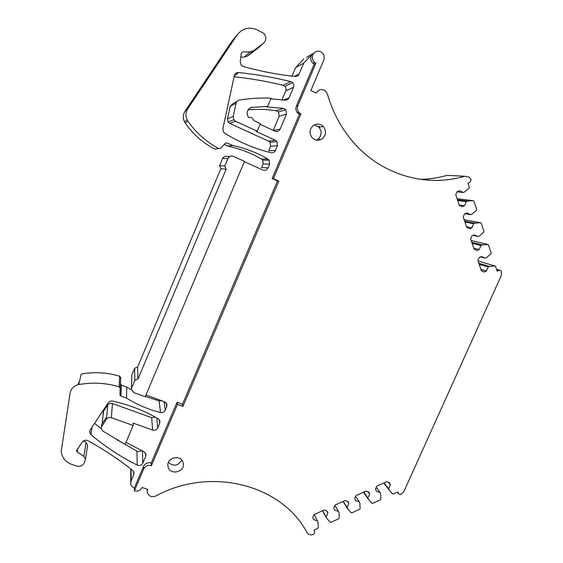 <?xml version="1.0" encoding="UTF-8"?>
<svg xmlns="http://www.w3.org/2000/svg" width="563" height="563" viewBox="0 0 563 563"><rect width="100%" height="100%" fill="white"/><g stroke="black" fill="none" stroke-linecap="round" stroke-linejoin="round"><path stroke-width="0.84" d="M257.207 131.158L260.402 123.586L253.723 120.51L253.005 118.955C251.809 117.484 250.324 116.977 248.536 117.435L248.283 117.104C246.094 112.811 247.066 109.595 251.211 107.449L267.643 106.4L271.106 98.201C260.5 97.73 249.916 98.342 239.338 100.031C237.621 100.397 236.53 101.446 236.073 103.184L233.202 116.464L233.835 119.764L235.587 121.27L257.207 131.158L256.074 131.418L275.413 140.264L276.94 141.489L277.46 145.641L275.42 150.455L268.657 150.877L270.606 146.289L270.106 142.333L268.642 141.165L275.413 140.264M267.643 106.4L266.412 106.879L283.421 108.363L285.772 109.679L286.49 114.12L280.156 129.075L273.442 130.447M427.373 180.125L429.668 180.273M429.71 180.251L425.065 179.921M306.49 57.398L314.041 52.999C316.505 50.79 319.108 50.621 321.867 52.493C324.168 54.618 324.802 57.18 323.76 60.164L310.86 90.516L316.293 93.113C318.714 89.179 321.818 88.497 325.59 91.051L327.37 93.972C333.479 114.993 343.817 132.903 358.392 147.703C386.739 176.515 428.232 187.036 464.693 176.254L469.359 177.197L471.097 179.766L469.992 182.299L467.93 183.151L469.296 187.247L469.049 188.126L464.602 191.92L463.229 192.49L456.987 191.863M420.012 179.301C429.182 179.21 438.176 177.894 447.001 175.36L464.693 176.254M83.493 440.892L86.069 442.624L83.859 456.368L85.492 459.091L84.436 462.631C82.747 465.735 80.122 466.868 76.554 466.03L71.635 464.362C65.28 461.899 61.817 457.438 61.247 450.977L70.122 392.925C71.156 388.47 74.02 385.683 78.721 384.578L78.736 384.578C92.473 382.143 105.865 382.868 118.899 386.753L120.172 388.041L119.919 394.881L120.918 396.078L126.527 398.111C137.126 404.684 148.442 409.491 160.49 412.538C162.658 412.904 164.248 412.123 165.255 410.216L164.1 401.623M87.392 446.748L87.624 445.234L86.069 442.624M120.186 388.315L120.714 377.667L119.666 376.232C107.195 372.446 94.373 371.707 81.213 374.008L78.736 384.578M120.714 377.667L120.461 383.945L121.411 385.092L126.759 387.048L131.545 389.885M145.36 396.458L159.16 400.919L161.658 400.729M229.831 156.472L227.628 156.535C225.397 155.796 223.722 156.458 222.603 158.527L219.612 165.656L220.837 168.731L137.618 367.041L134.62 368.301L131.749 375.155L131.517 388.519M261.499 159.062L262.717 160.188L263.118 163.974L261.619 167.5L268.023 167.901L269.593 164.192L269.184 160.23L267.904 159.04C256.932 152.672 245.165 148.132 232.61 145.437L227.811 146.099C239.796 148.667 251.021 152.988 261.499 159.062L267.904 159.04M224.158 144.459L227.811 146.099M241.267 53.415L242.843 51.887L250.007 51.895L253.463 50.747L263.428 43.323C266.559 40.198 266.651 36.869 263.709 33.344L256.988 29.769C248.987 26.552 242.336 28.326 237.044 35.089L231.949 41.099L185.03 111.263C182.961 114.627 182.785 118.139 184.495 121.812L185.227 123.037C193.074 134.254 202.891 142.925 214.686 149.061L216.403 148.843M263.428 43.323L257.784 48.298M257.101 48.897L247.607 55.969L253.463 50.747M250.007 51.895L244.314 57.06L247.607 55.969M244.314 57.06L240.802 57.06M303.823 58.96L295.575 67.666L292.007 76.111M313.492 63.668L313.492 62.943M450.203 175.522L447.001 175.36M94.584 423.362L101.298 428.746M116.787 439.647L136.971 451.146C138.597 451.85 140.088 451.617 141.461 450.456M112.452 403.544L151.665 417.662L152.629 430.069L133.121 423.116L133.135 425.452L111.34 417.697L112.452 403.544C110.552 403.009 109.004 403.502 107.793 405.029L103.515 411.335L102.909 413.685M151.665 417.662L155.332 417.12M237.016 101.312L233.258 103.388L230.176 106.358L227.473 118.884L228.071 121.995L229.739 123.417L268.642 141.165M234.102 76.751C250.788 78.546 267.136 81.389 283.133 85.287L284.927 86.301C286.117 87.624 286.412 89.116 285.807 90.777L282 99.778M273.224 130.349L279.178 116.259L278.488 112.03L276.243 110.777C266.925 109.278 257.537 108.976 248.072 109.869M182.926 406.43L278.833 181.117L277.517 180.927L182.475 404.276L182.926 406.43L177.436 404.417L151.398 465.678C147.921 464.841 145.338 465.967 143.642 469.056L134.388 490.852C137.872 491.661 140.454 490.528 142.143 487.459L147.64 489.317L147.274 492.273C148.66 496.277 151.503 497.516 155.817 495.989C210.794 465.925 281.979 484.947 306.87 532.394C308.524 534.78 310.832 535.406 313.788 534.273L314.787 531.979L313.992 530.057L317.842 528.305L318.306 527.573L318.011 522.218L314.189 514.526M397.225 492.189L398.653 493.976L397.844 491.907L393.255 493.99L392.453 493.842L389.089 489.937L388.597 488.67L390.335 484.806L389.512 482.66L386.774 481.661L376.753 486.2L375.493 489.015L376.33 491.161L380.102 492.526L380.595 493.793L380.82 499.135L380.356 499.86L372.622 503.378L371.812 503.231L368.406 499.332L367.906 498.065L369.638 494.194L368.793 492.048L366.034 491.049L355.957 495.616L354.697 498.438L355.549 500.584L359.356 501.943L359.863 503.209L360.109 508.558L359.644 509.283L351.861 512.823L351.045 512.682L347.596 508.783L347.089 507.516L348.821 503.632L347.962 501.492L345.168 500.5L335.027 505.088L333.775 507.917L334.64 510.064L338.49 511.415L339.003 512.682L339.271 518.037L338.806 518.769L330.981 522.33L330.157 522.183L326.66 518.291L326.146 517.017L327.87 513.132L326.997 510.986L324.182 510.001L313.978 514.617L312.725 517.453L313.605 519.6L317.49 520.944M398.653 493.976L400.807 494.631L403.854 491.619L501.225 275.673L501.457 271.331L501.028 270.662L499.226 270.353L497.228 271.211L495.468 266.165L478.114 261.049M463.229 192.49L459.401 190.695L457.079 191.659L455.741 194.678L459.366 205.446L462.146 206.734L464.461 205.769L466.291 201.638L467.663 201.068L473.223 200.681L473.926 201.167L476.678 209.436L476.432 210.309L472.012 214.081L470.654 214.658L466.854 212.898L464.545 213.863L463.215 216.861L466.804 227.494L469.556 228.754L471.85 227.79L473.68 223.694L475.038 223.124L480.556 222.716L481.252 223.187L483.969 231.358L483.723 232.223L479.338 235.981L477.987 236.559L474.215 234.834L471.928 235.806L470.605 238.775L474.145 249.282L476.875 250.514L479.155 249.55L480.971 245.489L482.322 244.912L487.804 244.483L488.487 244.947L491.175 253.019L490.929 253.878L486.573 257.622L485.229 258.192L481.492 256.51L479.219 257.481L477.903 260.423L481.4 270.81L484.11 272.013L486.369 271.049L488.184 267.017L489.521 266.447L494.961 265.989M295.575 67.666L303.738 63.098L312.388 53.964L314.041 52.999C311.635 56.244 311.818 59.368 314.59 62.359L315.885 63.218L297.855 105.703C296.933 108.202 297.313 110.468 299.002 112.509L300.909 113.923L273.379 178.689L278.833 181.117M167.922 465.953L168.013 466.523C169.442 475.439 184.734 472.589 183.32 463.701L183.193 462.948C181.617 454.179 166.493 457.121 167.922 465.953M322.5 138.582C326.223 134.817 326.491 130.785 323.31 126.492C320.087 123.586 316.68 123.325 313.091 125.718C309.446 129.363 309.108 133.325 312.071 137.59C315.315 140.708 318.792 141.039 322.5 138.582M453.102 178.689L454.067 178.745M482.322 244.912L471.808 242.35M480.971 245.489L472.132 243.307M479.155 249.55L473.764 248.149M477.987 236.559L472.85 235.411M475.038 223.124L464.679 221.203M473.68 223.694L464.968 222.061M471.85 227.79L466.544 226.72M470.654 214.658L464.897 213.715M467.663 201.068L457.466 199.802M466.291 201.638L457.719 200.555M464.461 205.769L459.232 205.038M303.738 63.098L299.101 74.056L294.533 76.385M242.843 51.887L241.281 53.309L240.211 61.747L241.238 65.174L243.3 66.504C260.578 71.325 277.862 74.64 295.146 76.455C296.961 76.54 298.277 75.745 299.101 74.056M184.495 121.812L187.169 119.912C185.375 116.055 185.565 112.361 187.739 108.821L237.044 35.089M187.169 119.912L187.936 121.2C196.128 132.924 206.368 142.01 218.655 148.449L220.745 148.21L225.214 143.305L227.037 142.932L232.61 145.437M244.328 161.715L262.822 169.977C265.117 170.737 266.848 170.047 268.023 167.901M222.603 158.527L228.001 158.477C229.19 156.282 230.964 155.578 233.321 156.366L244.483 161.349L145.233 396.76L134.001 392.657L131.517 389.73L131.749 375.155M228.001 158.477L224.827 166.029L219.612 165.656M224.827 166.029L226.122 169.28L220.837 168.731M226.122 169.28L137.963 379.096L137.618 367.041M137.963 379.096L134.796 380.433L134.62 368.301M134.796 380.433L131.756 387.668M145.979 394.987L164.6 401.806L166.965 404.452L166.754 406.676L165.255 410.216M126.759 387.048L126.527 398.111M133.734 471.794L133.755 474.616L134.008 472.709L132.72 470.492C118.962 459.471 104.007 449.548 87.863 440.702C85.724 439.773 83.901 440.189 82.395 441.941L76.477 450.78L77.138 451.899L83.859 456.368M133.755 474.616L131.095 480.893L130.715 483.708C131.088 485.778 132.305 487.199 134.367 487.98L134.388 490.852M327.87 513.132L326.603 510.852M326.146 517.017L322.69 510.676M326.66 518.291L322.557 510.74M338.49 511.415L334.915 505.342M348.821 503.632L347.322 501.26M347.089 507.516L343.275 501.359M347.596 508.783L343.064 501.45M359.356 501.943L355.633 496.341M369.638 494.194L367.878 491.717M367.906 498.065L363.74 492.09M368.406 499.332L363.452 492.217M380.102 492.526L376.239 487.347M390.335 484.806L388.266 482.21M388.597 488.67L384.079 482.878M389.089 489.937L383.72 483.04M489.521 266.447L478.853 263.259M488.184 267.017L479.212 264.314M486.369 271.049L480.901 269.325M485.229 258.192L480.584 256.897M159.343 419.773L159.716 423.285L159.934 421.138L158.189 418.731C144.234 410.652 129.054 404.762 112.649 401.06C110.805 400.75 109.335 401.328 108.244 402.791L90.27 429.85L89.658 432.201L90.946 434.664C105.274 446.74 120.7 456.889 137.231 465.115C139.68 465.988 141.552 465.312 142.84 463.075L142.39 450.914M159.716 423.285L157.774 427.852L156.81 417.943M152.629 430.069C154.938 430.646 156.655 429.907 157.774 427.852M111.34 417.697C109.335 417.134 107.688 417.662 106.414 419.273L106.611 417.014L101.727 424.389L101.249 428.422L102.945 431.138L125.141 444.418L133.135 425.452M126.006 442.37L143.966 451.688L145.958 454.292L145.711 456.29L142.84 463.075M285.807 90.777L293.471 87.364C294.104 85.618 293.802 84.049 292.556 82.662L290.677 81.593C273.702 77.434 256.348 74.407 238.606 72.514C236.404 72.458 234.982 73.514 234.335 75.667L222.857 128.751L223.384 131.855L224.757 133.248C239.388 142.27 254.772 148.78 270.894 152.763C272.949 153.108 274.455 152.341 275.42 150.455M293.471 87.364L289.058 97.793L283.492 99.968M270.852 98.799L284.934 100.172C286.827 100.327 288.2 99.531 289.058 97.793M260.099 124.31L274.941 131.137C277.242 131.925 278.974 131.235 280.156 129.075M318.841 125.992L319.756 127.104M319.777 138.878L318.672 140.18M177.436 404.417L177.035 402.278L182.475 404.276M177.035 402.278L151.229 463.018C147.78 462.188 145.219 463.307 143.537 466.368L134.367 487.98M151.398 465.678L151.229 463.018M312.388 53.964C310.002 57.18 310.185 60.269 312.937 63.239L314.224 64.091L315.885 63.218M314.224 64.091L296.363 106.189C295.448 108.659 295.821 110.911 297.496 112.931L299.389 114.331L300.909 113.923M273.379 178.689L272.119 178.52L277.517 180.927M299.389 114.331L272.119 178.52M168.421 462.413C173.622 466.706 178.084 465.946 181.8 460.119M316.399 140.096L318.151 139.061C321.783 135.373 322.043 131.439 318.932 127.245L314.309 124.93M106.393 419.315L101.46 426.754M106.611 417.014L101.727 424.389M78.137 384.705L78.194 383.945L78.004 384.733M79.545 381.123L78.194 383.945M487.804 244.483L471.189 240.514M480.556 222.716L464.186 219.746M473.223 200.681L457.107 198.739M187.739 108.821L185.03 111.263M185.227 123.037L187.936 121.2M214.686 149.061L218.838 148.541M225.284 143.234L227.037 142.932M263.118 163.974L269.593 164.192M166.226 402.939L166.754 406.676M159.16 400.919L160.49 412.538M120.918 396.078L121.411 385.092M120.447 383.685L119.905 394.607M119.666 376.232L119.089 386.809M77.138 451.899L77.793 448.387M131.095 480.893L131.109 469.211M398.569 493.8L397.267 492.168M496.686 269.586L499.226 270.353M107.793 405.029L106.414 419.273M102.149 423.587L103.515 411.335M145.564 453.187L145.711 456.29M136.971 451.146L137.231 465.115M92.05 427.169L90.946 434.664M270.606 146.289L277.46 145.641M234.257 76.047L238.606 72.514M283.133 85.287L290.677 81.593M279.178 116.259L286.49 114.12M276.243 110.777L283.421 108.363M143.537 466.368L143.642 469.056M297.855 105.703L296.363 106.189M249.254 108.539L252.337 107.202M230.176 106.358L236.073 103.184M233.202 116.464L227.473 118.884M235.587 121.27L229.739 123.417M262.717 160.188L269.184 160.23M120.461 383.945L119.919 394.881M120.7 377.407L120.172 388.041M87.624 445.234L85.492 459.091M76.61 450.09L76.477 450.78M130.75 468.93L130.715 482.238M147.126 489.148L147.217 491.077M496.601 269.325L499.62 270.24M89.918 430.526L89.658 432.201M270.106 142.333L276.94 141.489M284.927 86.301L292.556 82.662M278.488 112.03L285.772 109.679M312.937 63.239L314.59 62.359M297.496 112.931L299.002 112.509M167.88 465.397L168.013 466.523M318.932 127.245L323.31 126.492M228.071 121.995L233.835 119.764"/></g></svg>
